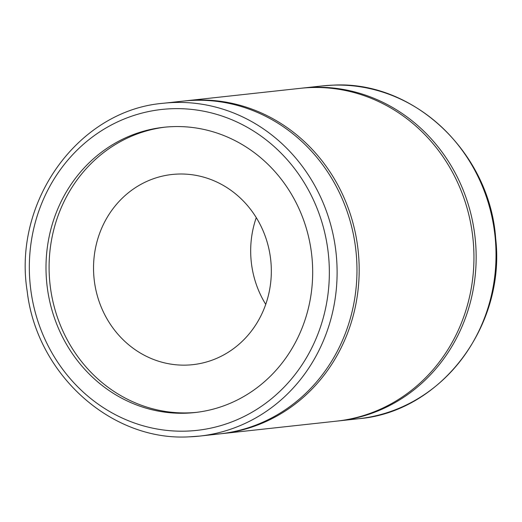 <?xml version="1.0" encoding="UTF-8"?>
<svg xmlns="http://www.w3.org/2000/svg" width="522" height="522" viewBox="0 0 522 522"><rect width="100%" height="100%" fill="white"/><g stroke="black" fill="none" stroke-linecap="round" stroke-linejoin="round"><path stroke-width="0.78" d="M172.58 126.637A143.478 133.221 83.8 0 1 312.215 260.197A143.478 133.221 83.8 0 1 194.908 412.543A143.478 133.221 83.8 0 1 186.093 413.189A143.478 133.221 83.8 0 1 46.465 279.629A143.478 133.221 83.8 0 1 163.771 127.283A143.478 133.221 83.8 0 1 172.58 126.637M196.448 412.367A143.478 133.221 83.8 0 1 189.186 412.85A143.478 133.221 83.8 0 1 49.623 280.125A143.478 133.221 83.8 0 1 165.317 127.12M163.386 103.265C78.554 110.09 12.652 201.407 27.196 291.302C36.729 374.333 111.421 441.579 189.369 436.829L199.711 436.079A167.392 155.419 83.8 0 0 336.566 258.338A167.392 155.419 83.8 0 0 173.663 102.514A167.392 155.419 83.8 0 0 163.386 103.265L183.248 101.098A167.392 155.419 83.8 0 1 193.525 100.348A167.392 155.419 83.8 0 1 356.428 256.165A167.392 155.419 83.8 0 1 219.573 433.906L199.711 436.079A167.392 155.419 83.8 0 1 189.427 436.829M186.935 365.093A95.65 88.812 -96.2 0 0 192.807 364.663A95.65 88.812 -96.2 0 0 271.016 263.095A95.65 88.812 -96.2 0 0 177.924 174.061A95.65 88.812 -96.2 0 0 172.051 174.485A95.65 88.812 -96.2 0 0 93.843 276.053A95.65 88.812 -96.2 0 0 186.935 365.093M301.325 88.218A167.392 155.419 83.8 0 1 302.427 88.094A167.392 155.419 83.8 0 1 312.704 87.337A167.392 155.419 83.8 0 1 475.614 243.161A167.392 155.419 83.8 0 1 338.752 420.902A167.392 155.419 83.8 0 1 337.649 421.019M184.351 100.981A167.392 155.419 83.8 0 1 185.454 100.857L300.222 88.335A167.392 155.419 83.8 0 1 310.499 87.579A167.392 155.419 83.8 0 1 473.402 243.402A167.392 155.419 83.8 0 1 336.546 421.143L221.778 433.665A167.392 155.419 83.8 0 1 220.675 433.782M185.454 100.857A167.392 155.419 83.8 0 1 195.737 100.107A167.392 155.419 83.8 0 1 358.64 255.924A167.392 155.419 83.8 0 1 221.778 433.665M265.731 304.365A95.65 88.812 83.8 0 1 256.269 217.635M332.573 85.171A167.392 155.419 -96.2 0 0 322.289 85.921L332.631 85.171C413.287 80.107 489.845 152.424 495.711 238.704C505.72 326.263 440.679 411.969 358.614 418.735A167.392 155.419 -96.2 0 0 495.476 240.988A167.392 155.419 -96.2 0 0 332.573 85.171M171.738 108.726A161.415 149.873 -96.2 0 0 29.519 275.505A161.415 149.873 -96.2 0 0 186.941 431.1A161.415 149.873 -96.2 0 0 329.16 264.321A161.415 149.873 -96.2 0 0 171.738 108.726M322.289 85.921L302.427 88.094M358.614 418.735L338.752 420.902"/></g></svg>
